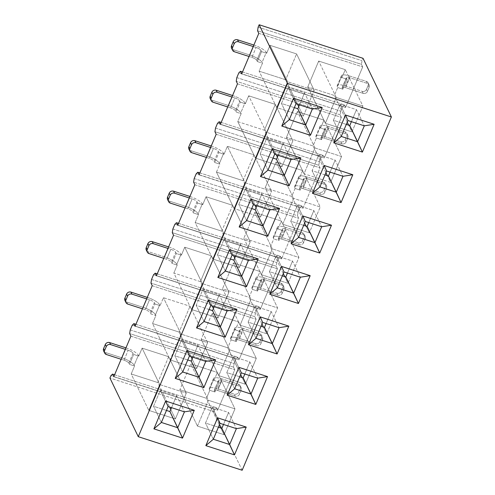 <?xml version="1.0" encoding="UTF-8"?>
<svg xmlns="http://www.w3.org/2000/svg" width="495" height="495" viewBox="0 0 495 495"><rect width="100%" height="100%" fill="white"/><g stroke="black" fill="none" stroke-linecap="round" stroke-linejoin="round"><path stroke-width="0.37" stroke-dasharray="2.48 1.86" d="M277.423 268.791L276.173 266.205L276.755 262.567L278.772 257.802L280.368 256.268L281.618 258.86L298.739 218.326L297.489 215.733L298.07 212.101L300.088 207.331L301.684 205.802L302.94 208.389L320.061 167.861L318.805 165.268L319.393 161.636L321.404 156.866L323.006 155.337L324.256 157.924L341.377 117.389L340.127 114.803L340.709 111.165L342.726 106.4L344.322 104.866L345.572 107.458L362.693 66.924L361.443 64.338L362.024 60.699L363.033 58.317L362.024 60.699L361.443 64.338L257.561 30.77L361.443 64.338L362.693 66.924L345.572 107.458L241.69 73.891L345.572 107.458L344.322 104.866L342.726 106.4L238.838 72.833L342.726 106.4L340.709 111.165L340.127 114.803L236.245 81.236L340.127 114.803L341.377 117.389L324.256 157.924L220.374 124.356L324.256 157.924L323.006 155.337L321.404 156.866L217.522 123.298L321.404 156.866L319.393 161.636L318.805 165.268L214.923 131.701L318.805 165.268L320.061 167.861L302.94 208.389L199.052 174.828L302.94 208.389L301.684 205.802L300.088 207.331L196.206 173.77L300.088 207.331L298.07 212.101L297.489 215.733L193.607 182.172L297.489 215.733L298.739 218.326L281.618 258.86L177.736 225.293L281.618 258.86L280.368 256.268L278.772 257.802L174.883 224.235L278.772 257.802L276.755 262.567L276.173 266.205L172.291 232.638L276.173 266.205L277.423 268.791L260.302 309.326L277.423 268.791L173.541 235.224L277.423 268.791M242.154 470.25L213.809 411.586L214.811 409.198L216.414 407.67L217.664 410.262L234.785 369.728L233.535 367.135L234.116 363.503L236.134 358.733L237.73 357.204L238.986 359.791L256.107 319.263L254.851 316.67L255.439 313.038L257.45 308.267L259.052 306.733L260.302 309.326L156.42 275.758L260.302 309.326L259.052 306.733L257.45 308.267L153.568 274.7L257.45 308.267L255.439 313.038L254.851 316.67L150.969 283.103L254.851 316.67L256.107 319.263L238.986 359.791L135.098 326.224L238.986 359.791L237.73 357.204L236.134 358.733L132.252 325.166L236.134 358.733L234.116 363.503L233.535 367.135L129.653 333.574L233.535 367.135L234.785 369.728L217.664 410.262L113.782 376.695L217.664 410.262L216.414 407.67L214.811 409.198L110.93 375.637L214.811 409.198L213.809 411.586L109.927 378.019L213.809 411.586L242.154 470.25M258.811 33.357L362.693 66.924L258.811 33.357M347.032 79.25L341.921 77.597L345.275 69.653L318.693 61.058L307.779 86.891L334.366 95.479L337.72 87.535L342.837 89.187L347.032 79.25L346.444 78.037A4.492 1.244 -157.1 0 1 349.755 77.74L367.339 83.42L366.362 81.397L349.798 76.044A11.224 3.112 22.9 0 0 341.525 76.787L341.921 77.597L345.275 69.653L362.872 106.066L351.964 131.893L348.728 125.204L351.964 131.893L362.872 106.066L336.291 97.472L362.872 106.066L345.275 69.653L318.693 61.058L336.291 97.472L325.376 123.305L351.964 131.893L325.376 123.305L307.779 86.891L334.366 95.479L337.72 87.535L337.33 86.724L341.525 76.787L341.921 77.597L347.032 79.25L342.837 89.187L337.72 87.535L337.33 86.724A11.224 3.112 -157.1 0 1 345.603 85.982L362.167 91.334L363.144 93.357L345.553 87.677A4.492 1.244 22.9 0 0 342.249 87.968L342.837 89.187L342.249 87.968L346.444 78.037L342.249 87.968A4.492 1.244 22.9 0 1 342.212 87.528A4.492 1.244 22.9 0 1 345.553 87.677L363.144 93.357A3.366 3.088 154.2 0 0 367.469 91.365L369.146 87.392A3.366 3.088 154.2 0 0 367.339 83.42L349.755 77.74L345.553 87.677L349.755 77.74A4.492 1.244 -157.1 0 0 346.407 77.591A4.492 1.244 -157.1 0 0 346.444 78.037L347.032 79.25M266.663 53.281L261.552 51.629L257.357 61.566L262.468 63.218L259.114 71.162L285.695 79.757L296.604 53.924L270.022 45.336L266.663 53.281L266.273 52.476L262.078 62.407L262.468 63.218L259.114 71.162L276.705 107.576L303.293 116.164L314.201 90.338L287.62 81.749L276.705 107.576L303.293 116.164L314.201 90.338L287.62 81.749L270.022 45.336L287.62 81.749L276.705 107.576L259.114 71.162L285.695 79.757L297.532 104.253L285.695 79.757L296.604 53.924L314.201 90.338L296.604 53.924L270.022 45.336L266.663 53.281L266.273 52.476A11.224 3.112 22.9 0 0 254.096 45.125L249.895 55.056A11.224 3.112 -157.1 0 1 262.078 62.407L262.468 63.218L257.357 61.566L256.769 60.353L257.357 61.566L261.552 51.629L266.663 53.281M258.142 27.132L362.024 60.699L258.142 27.132M242.501 71.967L344.322 104.866L242.501 71.967M237.495 83.828L341.377 117.389L237.495 83.828M236.827 77.604L340.709 111.165L236.827 77.604M245.347 103.752L240.236 102.1L236.041 112.031L241.152 113.683L237.792 121.634L264.38 130.222L275.288 104.389L248.707 95.801L245.347 103.752L244.957 102.941L240.762 112.872L241.152 113.683L237.792 121.634L255.389 158.047L281.971 166.636L292.885 140.803L266.298 132.215L248.707 95.801L266.298 132.215L255.389 158.047L266.298 132.215L292.885 140.803L275.288 104.389L248.707 95.801L245.347 103.752L244.957 102.941A11.224 3.112 22.9 0 0 232.774 95.591L228.579 105.528A11.224 3.112 -157.1 0 1 240.762 112.872L241.152 113.683L236.041 112.031L235.453 110.818A4.492 1.244 22.9 0 0 230.577 107.879L227.725 106.957L230.577 107.879L234.779 97.942A4.492 1.244 -157.1 0 1 239.648 100.887L240.236 102.1L245.347 103.752M325.71 129.715L320.599 128.063L323.959 120.118L297.371 111.53L286.463 137.356L313.044 145.945L316.404 138L321.515 139.652L325.71 129.715L325.128 128.502A4.492 1.244 -157.1 0 1 328.433 128.205L346.017 133.891L345.04 131.868A3.366 3.088 -25.8 0 1 346.853 135.84L345.17 139.813A3.366 3.088 -25.8 0 1 340.845 141.799L324.281 136.447L328.476 126.516L345.04 131.868L328.476 126.516A11.224 3.112 22.9 0 0 320.209 127.258L320.599 128.063L323.959 120.118L341.556 156.531L314.969 147.943L304.06 173.77L286.463 137.356L313.044 145.945L316.404 138L316.014 137.189L320.209 127.258L320.599 128.063L325.71 129.715L321.515 139.652L316.404 138L316.014 137.189A11.224 3.112 -157.1 0 1 324.281 136.447L340.845 141.799L341.822 143.822L324.237 138.142A4.492 1.244 22.9 0 0 320.927 138.439L321.515 139.652L320.927 138.439L325.128 128.502L320.927 138.439A4.492 1.244 22.9 0 1 320.89 137.994A4.492 1.244 22.9 0 1 324.237 138.142L341.822 143.822A3.366 3.088 154.2 0 0 346.147 141.836L347.83 137.858A3.366 3.088 154.2 0 0 346.017 133.891L328.433 128.205L324.237 138.142L328.433 128.205A4.492 1.244 -157.1 0 0 325.091 128.063A4.492 1.244 -157.1 0 0 325.128 128.502L325.71 129.715M298.702 106.673L303.293 116.164L298.702 106.673M294.358 107.638L281.463 103.467L288.177 87.572L304.536 92.862L299.463 104.878L304.536 92.862L312.357 109.042L304.536 92.862L288.177 87.572L295.998 103.758L288.177 87.572L281.463 103.467L294.358 107.638M347.255 122.16L334.366 95.479L347.255 122.16M346.302 124.418L333.407 120.254L340.121 104.358L356.48 109.642L351.4 121.659L356.48 109.642L364.301 125.829L356.48 109.642L340.121 104.358L347.942 120.539L340.121 104.358L333.407 120.254L346.302 124.418M336.291 97.472L325.376 123.305L307.779 86.891L318.693 61.058L336.291 97.472M289.284 119.654L281.463 103.467L289.284 119.654M341.228 136.434L333.407 120.254L341.228 136.434M253.236 46.555L256.094 47.477A4.492 1.244 -157.1 0 1 260.964 50.416L261.552 51.629L260.964 50.416L256.769 60.353A4.492 1.244 22.9 0 0 251.899 57.414L249.041 56.492L251.899 57.414L256.094 47.477L253.236 46.555M231.561 48.188A3.366 3.088 154.2 0 0 233.331 49.704L234.308 51.727L233.331 49.704L249.895 55.056L233.331 49.704A3.366 3.088 -25.8 0 1 232.26 49.104M253.873 45.051L254.096 45.125A11.224 3.112 -157.1 0 1 266.273 52.476L262.078 62.407A11.224 3.112 22.9 0 0 249.895 55.056L254.096 45.125M349.798 76.044L366.362 81.397A3.366 3.088 -25.8 0 1 368.169 85.369L366.492 89.341A3.366 3.088 -25.8 0 1 362.167 91.334L345.603 85.982L349.798 76.044L345.603 85.982A11.224 3.112 22.9 0 0 337.237 85.616A11.224 3.112 22.9 0 0 337.33 86.724L341.525 76.787A11.224 3.112 -157.1 0 1 341.432 75.679A11.224 3.112 -157.1 0 1 349.798 76.044M368.138 82.919A3.366 3.088 154.2 0 1 368.169 85.369L366.492 89.341L367.469 91.365A3.366 3.088 -25.8 0 1 363.144 93.357L362.167 91.334A3.366 3.088 154.2 0 0 366.492 89.341L367.469 91.365L369.146 87.392L368.169 85.369L369.146 87.392A3.366 3.088 -25.8 0 0 367.339 83.42L366.362 81.397A3.366 3.088 154.2 0 1 368.138 82.919L369.109 84.936M237.792 121.634L264.38 130.222L276.216 154.718L264.38 130.222L275.288 104.389L292.885 140.803L281.971 166.636L277.386 157.138L281.971 166.636L255.389 158.047L237.792 121.634M273.042 158.103L260.147 153.939L266.861 138.043L283.22 143.327L278.147 155.343L283.22 143.327L291.041 159.508L283.22 143.327L266.861 138.043L274.682 154.223L266.861 138.043L260.147 153.939L273.042 158.103M314.969 147.943L297.371 111.53L286.463 137.356L304.06 173.77L330.641 182.358L327.412 175.669L330.641 182.358L341.556 156.531L330.641 182.358L304.06 173.77L314.969 147.943L341.556 156.531L323.959 120.118L297.371 111.53L314.969 147.943M325.939 172.625L313.044 145.945L325.939 172.625M324.986 174.883L312.085 170.719L318.805 154.824L335.158 160.108L330.085 172.124L335.158 160.108L342.979 176.294L335.158 160.108L318.805 154.824L312.085 170.719L324.986 174.883M267.968 170.119L260.147 153.939L267.968 170.119M326.62 171.01L318.805 154.824L326.62 171.01M319.906 186.9L312.085 170.719L319.906 186.9M210.239 98.654A3.366 3.088 154.2 0 0 212.015 100.176L212.992 102.199L212.015 100.176L228.579 105.528L212.015 100.176A3.366 3.088 -25.8 0 1 210.938 99.569M232.557 95.523L232.774 95.591A11.224 3.112 -157.1 0 1 244.957 102.941L240.762 112.872A11.224 3.112 22.9 0 0 228.579 105.528L232.774 95.591M231.92 97.02L234.779 97.942L231.92 97.02M239.648 100.887L240.236 102.1L236.041 112.031L235.453 110.818A4.492 1.244 22.9 0 0 230.577 107.879L234.779 97.942A4.492 1.244 -157.1 0 1 239.648 100.887L235.453 110.818L239.648 100.887M346.816 133.384A3.366 3.088 154.2 0 1 346.853 135.84L345.17 139.813L346.147 141.836A3.366 3.088 -25.8 0 1 341.822 143.822L340.845 141.799A3.366 3.088 154.2 0 0 345.17 139.813L346.147 141.836L347.83 137.858L346.853 135.84L347.83 137.858A3.366 3.088 -25.8 0 0 346.017 133.891L345.04 131.868A3.366 3.088 154.2 0 1 346.816 133.384L347.793 135.407M260.964 50.416L256.769 60.353A4.492 1.244 22.9 0 0 251.899 57.414L256.094 47.477A4.492 1.244 -157.1 0 1 260.964 50.416M320.209 127.258A11.224 3.112 -157.1 0 1 320.117 126.145A11.224 3.112 -157.1 0 1 328.476 126.516L324.281 136.447A11.224 3.112 22.9 0 0 315.921 136.082A11.224 3.112 22.9 0 0 316.014 137.189L320.209 127.258M114.593 374.771L216.414 407.67L114.593 374.771M216.476 172.099L234.073 208.513L260.655 217.101L271.563 191.274L244.982 182.68L234.073 208.513L260.655 217.101L271.563 191.274L244.982 182.68L227.384 146.266L244.982 182.68L234.073 208.513L216.476 172.099L243.057 180.687L254.9 205.19L243.057 180.687L253.972 154.861L271.563 191.274L253.972 154.861L227.384 146.266L224.031 154.217L223.635 153.407L219.44 163.344L219.829 164.154L216.476 172.099L243.057 180.687L253.972 154.861L227.384 146.266L224.031 154.217L223.635 153.407A11.224 3.112 22.9 0 0 211.458 146.056L207.263 155.993A11.224 3.112 -157.1 0 1 219.44 163.344L219.829 164.154L214.719 162.502L214.131 161.283L214.719 162.502L219.829 164.154L216.476 172.099M256.07 207.609L260.655 217.101L256.07 207.609M251.726 208.568L238.825 204.404L245.545 188.508L261.904 193.792L256.825 205.809L261.904 193.792L269.719 209.979L261.904 193.792L245.545 188.508L253.366 204.689L245.545 188.508L238.825 204.404L251.726 208.568M232.65 205.326L250.247 241.739L223.666 233.151L212.751 258.978L239.339 267.566L250.247 241.739L223.666 233.151L206.069 196.738L223.666 233.151L212.751 258.978L239.339 267.566L250.247 241.739L232.65 205.326L206.069 196.738L202.709 204.683L202.319 203.872L198.124 213.809L198.514 214.62L195.154 222.564L212.751 258.978L195.154 222.564L221.741 231.153L233.578 255.655L221.741 231.153L232.65 205.326L206.069 196.738L202.709 204.683L202.319 203.872A11.224 3.112 22.9 0 0 190.142 196.527L185.941 206.458A11.224 3.112 -157.1 0 1 198.124 213.809L198.514 214.62L193.403 212.968L192.815 211.755L193.403 212.968L198.514 214.62L195.154 222.564L221.741 231.153L232.65 205.326M230.404 259.04L217.509 254.869L224.223 238.974L240.582 244.264L235.509 256.28L240.582 244.264L248.403 260.444L240.582 244.264L224.223 238.974L232.044 255.16L224.223 238.974L217.509 254.869L230.404 259.04M146.285 250.055A3.366 3.088 154.2 0 0 148.061 251.578L149.038 253.595L148.061 251.578L164.625 256.93A11.224 3.112 -157.1 0 1 176.802 264.274L177.198 265.085L173.838 273.036L200.426 281.624L211.334 255.791L228.931 292.205L202.344 283.616L191.435 309.443L218.017 318.038L228.931 292.205L202.344 283.616L184.746 247.203L202.344 283.616L191.435 309.443L218.017 318.038L228.931 292.205L211.334 255.791L184.746 247.203L181.393 255.154L181.003 254.343L176.802 264.274L177.198 265.085L173.838 273.036L191.435 309.443L173.838 273.036L200.426 281.624L212.262 306.12L200.426 281.624L211.334 255.791L184.746 247.203L181.393 255.154L181.003 254.343A11.224 3.112 22.9 0 0 168.82 246.993L164.625 256.93L148.061 251.578A3.366 3.088 -25.8 0 1 146.984 250.971M209.088 309.505L196.193 305.335L202.907 289.445L219.266 294.729L214.193 306.745L219.266 294.729L227.087 310.91L219.266 294.729L202.907 289.445L196.193 305.335L209.088 309.505M181.028 334.082L170.119 359.914L196.701 368.503L207.609 342.67L181.028 334.082L163.43 297.668L181.028 334.082L207.609 342.67L190.018 306.263L163.43 297.668L160.077 305.619L159.681 304.809L155.486 314.746L155.875 315.55L152.522 323.501L170.119 359.914L196.701 368.503L207.609 342.67L190.018 306.263L163.43 297.668L160.077 305.619L159.681 304.809A11.224 3.112 22.9 0 0 147.504 297.458L143.309 307.395A11.224 3.112 -157.1 0 1 155.486 314.746L155.875 315.55L150.765 313.898L150.177 312.685L150.765 313.898L155.875 315.55L152.522 323.501L179.103 332.089L190.946 356.586L179.103 332.089L190.018 306.263L179.103 332.089L152.522 323.501L170.119 359.914L181.028 334.082M187.772 359.97L174.871 355.806L181.591 339.91L197.944 345.194L192.871 357.211L197.944 345.194L205.765 361.381L197.944 345.194L181.591 339.91L189.406 356.091L181.591 339.91L174.871 355.806L187.772 359.97M168.696 356.728L186.293 393.141L159.712 384.553L148.797 410.38L175.385 418.968L186.293 393.141L159.712 384.553L142.115 348.14L159.712 384.553L148.797 410.38L175.385 418.968L186.293 393.141L168.696 356.728L142.115 348.14L138.755 356.084L138.365 355.274L134.17 365.211L134.56 366.022L131.2 373.966L148.797 410.38L131.2 373.966L157.787 382.555L169.624 407.057L157.787 382.555L168.696 356.728L142.115 348.14L138.755 356.084L138.365 355.274A11.224 3.112 22.9 0 0 126.188 347.929L121.987 357.86A11.224 3.112 -157.1 0 1 134.17 365.211L134.56 366.022L129.449 364.37L128.861 363.157A4.492 1.244 22.9 0 0 123.991 360.212L121.133 359.29L123.991 360.212L128.186 350.281A4.492 1.244 -157.1 0 1 133.056 353.22L133.644 354.432L129.449 364.37L134.56 366.022L131.2 373.966L157.787 382.555L168.696 356.728M166.45 410.442L153.555 406.271L160.269 390.376L176.628 395.66L171.555 407.676L176.628 395.66L184.449 411.846L176.628 395.66L160.269 390.376L168.09 406.562L160.269 390.376L153.555 406.271L166.45 410.442M234.748 258.074L239.339 267.566L234.748 258.074M213.432 308.54L218.017 318.038L213.432 308.54M192.116 359.005L196.701 368.503L192.116 359.005M170.794 409.476L175.385 418.968L170.794 409.476M303.769 178.528A4.492 1.244 -157.1 0 0 303.806 178.973L304.394 180.186L299.283 178.534L302.637 170.583L276.055 161.995L302.637 170.583L320.234 206.997L293.653 198.408L276.055 161.995L293.653 198.408L282.738 224.235L309.326 232.829L306.089 226.135L309.326 232.829L320.234 206.997L309.326 232.829L282.738 224.235L265.147 187.828L291.728 196.416L295.088 188.465L294.692 187.661L298.893 177.724L299.283 178.534L302.637 170.583L320.234 206.997L293.653 198.408L282.738 224.235L265.147 187.828L291.728 196.416L295.088 188.465L294.692 187.661A11.224 3.112 -157.1 0 1 302.965 186.918L307.16 176.981L323.724 182.333A3.366 3.088 -25.8 0 1 325.531 186.306L323.854 190.278A3.366 3.088 -25.8 0 1 319.529 192.27L302.965 186.918L319.529 192.27L320.506 194.287L302.921 188.607A4.492 1.244 22.9 0 0 299.611 188.904L300.199 190.117L295.088 188.465L300.199 190.117L304.394 180.186L303.806 178.973A4.492 1.244 -157.1 0 1 307.117 178.676L324.701 184.357L323.724 182.333L307.16 176.981A11.224 3.112 22.9 0 0 298.893 177.724L299.283 178.534L304.394 180.186L300.199 190.117L299.611 188.904L303.806 178.973L299.611 188.904A4.492 1.244 22.9 0 1 299.574 188.459A4.492 1.244 22.9 0 1 302.921 188.607L320.506 194.287A3.366 3.088 154.2 0 0 324.831 192.301L326.508 188.329A3.366 3.088 154.2 0 0 324.701 184.357L307.117 178.676L302.921 188.607L307.117 178.676A4.492 1.244 -157.1 0 0 303.769 178.528L299.568 188.477M304.623 223.09L291.728 196.416L304.623 223.09M212.101 313.397L238.683 321.985L256.28 358.399L245.371 384.225L242.135 377.536L245.371 384.225L256.28 358.399L229.699 349.81L256.28 358.399L238.683 321.985L212.101 313.397L229.699 349.81L218.784 375.637L245.371 384.225L218.784 375.637L201.193 339.224L227.774 347.818L231.134 339.867L230.738 339.056L234.939 329.125L235.329 329.936L238.683 321.985L235.329 329.936L240.44 331.588L239.852 330.369A4.492 1.244 -157.1 0 1 243.163 330.072L260.747 335.759L259.77 333.735A3.366 3.088 -25.8 0 1 261.577 337.708L259.9 341.68A3.366 3.088 -25.8 0 1 255.575 343.666L239.011 338.314L243.206 328.383L259.77 333.735L243.206 328.383A11.224 3.112 22.9 0 0 234.939 329.125L235.329 329.936L240.44 331.588L236.245 341.519L231.134 339.867L230.738 339.056A11.224 3.112 -157.1 0 1 239.011 338.314L255.575 343.666L256.552 345.689L238.967 340.009A4.492 1.244 22.9 0 0 235.657 340.306L236.245 341.519L240.44 331.588L239.852 330.369L235.657 340.306L236.245 341.519L231.134 339.867L227.774 347.818L240.669 374.492L227.774 347.818L201.193 339.224L212.101 313.397L201.193 339.224L218.784 375.637L229.699 349.81L212.101 313.397M261.422 274.706L288.01 283.295L284.774 276.606L288.01 283.295L298.918 257.462L288.01 283.295L261.422 274.706L243.825 238.293L270.412 246.881L273.766 238.937L273.376 238.126L277.571 228.189L277.961 228.999L281.321 221.055L298.918 257.462L272.33 248.874L261.422 274.706L243.825 238.293L270.412 246.881L273.766 238.937L273.376 238.126A11.224 3.112 -157.1 0 1 281.649 237.383L298.213 242.736L299.19 244.759L281.599 239.073A4.492 1.244 22.9 0 0 278.295 239.37L278.877 240.589L273.766 238.937L278.877 240.589L283.078 230.651L282.49 229.439A4.492 1.244 -157.1 0 1 285.794 229.142L303.385 234.822L302.408 232.799A3.366 3.088 -25.8 0 1 304.215 236.771L302.538 240.743A3.366 3.088 -25.8 0 1 298.213 242.736L281.649 237.383L285.844 227.446L302.408 232.799L285.844 227.446A11.224 3.112 22.9 0 0 277.571 228.189L277.961 228.999L283.078 230.651L278.877 240.589L278.295 239.37L282.49 229.439L278.295 239.37A4.492 1.244 22.9 0 1 278.258 238.93A4.492 1.244 22.9 0 1 281.599 239.073L299.19 244.759A3.366 3.088 154.2 0 0 303.515 242.767L305.192 238.794A3.366 3.088 154.2 0 0 303.385 234.822L285.794 229.142L281.599 239.073L285.794 229.142A4.492 1.244 -157.1 0 0 282.453 228.993A4.492 1.244 -157.1 0 0 282.49 229.439L283.078 230.651L277.961 228.999L281.321 221.055L298.918 257.462L272.33 248.874L254.739 212.46L243.825 238.293L254.739 212.46L281.321 221.055L254.739 212.46L272.33 248.874L261.422 274.706M283.301 273.562L270.412 246.881L283.301 273.562M240.106 325.172L266.687 333.76L263.458 327.071L266.687 333.76L277.602 307.933L266.687 333.76L240.106 325.172L222.509 288.758L249.09 297.346L252.45 289.402L252.06 288.591L256.255 278.66L256.645 279.465L260.005 271.52L277.602 307.933L251.015 299.339L240.106 325.172L222.509 288.758L249.09 297.346L252.45 289.402L252.06 288.591A11.224 3.112 -157.1 0 1 260.327 287.849L264.522 277.918L281.086 283.27A3.366 3.088 -25.8 0 1 282.899 287.236L281.216 291.215A3.366 3.088 -25.8 0 1 276.891 293.201L260.327 287.849L276.891 293.201L277.868 295.224L260.283 289.544A4.492 1.244 22.9 0 0 256.973 289.841L257.561 291.054L252.45 289.402L257.561 291.054L261.756 281.117L261.174 279.904A4.492 1.244 -157.1 0 1 264.478 279.607L282.063 285.287L281.086 283.27L264.522 277.918A11.224 3.112 22.9 0 0 256.255 278.66L256.645 279.465L261.756 281.117L257.561 291.054L256.973 289.841L261.174 279.904L256.973 289.841A4.492 1.244 22.9 0 1 256.936 289.396A4.492 1.244 22.9 0 1 260.283 289.544L277.868 295.224A3.366 3.088 154.2 0 0 282.193 293.238L283.876 289.259A3.366 3.088 154.2 0 0 282.063 285.287L264.478 279.607L260.283 289.544L264.478 279.607A4.492 1.244 -157.1 0 0 261.131 279.458A4.492 1.244 -157.1 0 0 261.174 279.904L261.756 281.117L256.645 279.465L260.005 271.52L277.602 307.933L251.015 299.339L233.417 262.932L222.509 288.758L233.417 262.932L260.005 271.52L233.417 262.932L251.015 299.339L240.106 325.172M261.985 324.027L249.09 297.346L261.985 324.027M214.007 380.401L217.367 372.45L234.964 408.864L224.049 434.697L220.82 428.008L224.049 434.697L234.964 408.864L208.376 400.276L197.468 426.108L179.871 389.695L206.458 398.283L209.812 390.332L209.422 389.528L213.617 379.591L214.007 380.401L219.124 382.053L218.536 380.841A4.492 1.244 -157.1 0 1 221.84 380.544L239.431 386.224L238.454 384.2A3.366 3.088 -25.8 0 1 240.261 388.173L238.584 392.145A3.366 3.088 -25.8 0 1 234.253 394.138L235.23 396.161L217.645 390.475A4.492 1.244 22.9 0 0 214.341 390.772L214.923 391.984L209.812 390.332L209.422 389.528A11.224 3.112 -157.1 0 1 217.689 388.785L234.253 394.138L217.689 388.785L221.89 378.848L238.454 384.2L221.89 378.848A11.224 3.112 22.9 0 0 213.617 379.591L214.007 380.401L217.367 372.45L234.964 408.864L208.376 400.276L190.785 363.862L179.871 389.695L206.458 398.283L209.812 390.332L214.923 391.984L219.124 382.053L214.923 391.984L214.341 390.772L218.536 380.841L214.341 390.772A4.492 1.244 22.9 0 1 214.304 390.332A4.492 1.244 22.9 0 1 217.645 390.475L235.23 396.161A3.366 3.088 154.2 0 0 239.561 394.168L241.238 390.196A3.366 3.088 154.2 0 0 239.431 386.224L221.84 380.544L217.645 390.475L221.84 380.544A4.492 1.244 -157.1 0 0 218.499 380.395A4.492 1.244 -157.1 0 0 218.536 380.841L219.124 382.053L214.007 380.401M219.347 424.964L206.458 398.283L219.347 424.964M276.055 161.995L265.147 187.828L276.055 161.995M239.71 376.757L226.815 372.587L233.529 356.691L249.888 361.981L244.815 373.997L249.888 361.981L257.709 378.161L249.888 361.981L233.529 356.691L241.35 372.877L233.529 356.691L226.815 372.587L239.71 376.757M197.468 426.108L224.049 434.697L197.468 426.108L179.871 389.695L190.785 363.862L217.367 372.45L190.785 363.862L208.376 400.276L197.468 426.108M303.664 225.355L290.769 221.185L297.483 205.289L313.842 210.579L308.769 222.595L313.842 210.579L321.663 226.76L313.842 210.579L297.483 205.289L305.304 221.475L297.483 205.289L290.769 221.185L303.664 225.355M282.348 275.82L269.453 271.656L276.167 255.76L292.526 261.044L287.447 273.061L292.526 261.044L300.347 277.225L292.526 261.044L276.167 255.76L283.988 271.941L276.167 255.76L269.453 271.656L282.348 275.82M261.032 326.285L248.131 322.121L254.845 306.226L271.204 311.51L266.131 323.526L271.204 311.51L279.025 327.696L271.204 311.51L254.845 306.226L262.666 322.406L254.845 306.226L248.131 322.121L261.032 326.285M218.394 427.222L205.499 423.052L212.213 407.162L228.572 412.446L223.493 424.463L228.572 412.446L236.393 428.627L228.572 412.446L212.213 407.162L220.034 423.343L212.213 407.162L205.499 423.052L218.394 427.222M182.692 371.986L174.871 355.806L182.692 371.986M246.646 220.584L238.825 204.404L246.646 220.584M225.33 271.056L217.509 254.869L225.33 271.056M210.728 305.625L202.907 289.445L210.728 305.625M204.014 321.521L196.193 305.335L204.014 321.521M161.376 422.458L153.555 406.271L161.376 422.458M298.59 237.371L290.769 221.185L298.59 237.371M277.274 287.836L269.453 271.656L277.274 287.836M255.952 338.302L248.131 322.121L255.952 338.302M234.636 388.773L226.815 372.587L234.636 388.773M213.32 439.238L205.499 423.052L213.32 439.238M154.378 302.754L154.96 303.967L150.765 313.898L154.96 303.967L160.077 305.619L154.96 303.967L154.378 302.754L150.177 312.685A4.492 1.244 22.9 0 0 145.307 309.746L142.449 308.824L145.307 309.746L149.502 299.815A4.492 1.244 -157.1 0 1 154.378 302.754L150.177 312.685A4.492 1.244 22.9 0 0 145.307 309.746L149.502 299.815L146.65 298.887L149.502 299.815A4.492 1.244 -157.1 0 1 154.378 302.754M168.603 246.918L168.82 246.993A11.224 3.112 -157.1 0 1 181.003 254.343L176.802 264.274A11.224 3.112 22.9 0 0 164.625 256.93L168.82 246.993M218.332 151.352L218.914 152.565L214.719 162.502L218.914 152.565L224.031 154.217L218.914 152.565L218.332 151.352L214.131 161.283A4.492 1.244 22.9 0 0 209.261 158.344L206.403 157.422L209.261 158.344L213.456 148.413A4.492 1.244 -157.1 0 1 218.332 151.352L214.131 161.283A4.492 1.244 22.9 0 0 209.261 158.344L213.456 148.413L210.604 147.491L213.456 148.413A4.492 1.244 -157.1 0 1 218.332 151.352M188.923 149.125A3.366 3.088 154.2 0 0 190.699 150.641L191.676 152.664L190.699 150.641L207.263 155.993L190.699 150.641A3.366 3.088 -25.8 0 1 189.622 150.035M197.01 201.818L197.598 203.03L193.403 212.968L197.598 203.03L202.709 204.683L197.598 203.03L197.01 201.818L192.815 211.755A4.492 1.244 22.9 0 0 187.945 208.816L185.087 207.888L187.945 208.816L192.14 198.879A4.492 1.244 -157.1 0 1 197.01 201.818L192.815 211.755A4.492 1.244 22.9 0 0 187.945 208.816L192.14 198.879L189.282 197.957L192.14 198.879A4.492 1.244 -157.1 0 1 197.01 201.818M167.607 199.59A3.366 3.088 154.2 0 0 169.377 201.106L170.354 203.129L169.377 201.106L185.941 206.458L169.377 201.106A3.366 3.088 -25.8 0 1 168.3 200.506M175.694 252.283L176.282 253.502L172.081 263.433L171.499 262.22L172.081 263.433L177.198 265.085L172.081 263.433L176.282 253.502L181.393 255.154L176.282 253.502L175.694 252.283L171.499 262.22A4.492 1.244 22.9 0 0 166.623 259.281L163.771 258.359L166.623 259.281L170.818 249.344A4.492 1.244 -157.1 0 1 175.694 252.283L171.499 262.22A4.492 1.244 22.9 0 0 166.623 259.281L170.818 249.344L167.966 248.422L170.818 249.344A4.492 1.244 -157.1 0 1 175.694 252.283M103.653 350.992A3.366 3.088 154.2 0 0 105.423 352.508L106.4 354.531L105.423 352.508L121.987 357.86L105.423 352.508A3.366 3.088 -25.8 0 1 104.346 351.902M124.969 300.521A3.366 3.088 154.2 0 0 126.745 302.043L127.722 304.066L126.745 302.043L143.309 307.395L126.745 302.043A3.366 3.088 -25.8 0 1 125.668 301.436M133.056 353.22L128.861 363.157L129.449 364.37L133.644 354.432L138.755 356.084L133.644 354.432L133.056 353.22L128.861 363.157A4.492 1.244 22.9 0 0 123.991 360.212L128.186 350.281L125.328 349.359L128.186 350.281A4.492 1.244 -157.1 0 1 133.056 353.22M125.965 347.855L126.188 347.929A11.224 3.112 -157.1 0 1 138.365 355.274L134.17 365.211A11.224 3.112 22.9 0 0 121.987 357.86L126.188 347.929M211.235 145.988L211.458 146.056A11.224 3.112 -157.1 0 1 223.635 153.407L219.44 163.344A11.224 3.112 22.9 0 0 207.263 155.993L211.458 146.056M189.919 196.453L190.142 196.527A11.224 3.112 -157.1 0 1 202.319 203.872L198.124 213.809A11.224 3.112 22.9 0 0 185.941 206.458L190.142 196.527M147.281 297.39L147.504 297.458A11.224 3.112 -157.1 0 1 159.681 304.809L155.486 314.746A11.224 3.112 22.9 0 0 143.309 307.395L147.504 297.458M260.877 343.703L262.554 339.731A3.366 3.088 154.2 0 0 260.747 335.759L243.163 330.072L238.967 340.009L256.552 345.689A3.366 3.088 154.2 0 0 260.877 343.703A3.366 3.088 -25.8 0 1 256.552 345.689L255.575 343.666A3.366 3.088 154.2 0 0 259.9 341.68L260.877 343.703L262.554 339.731L261.577 337.708L259.9 341.68L260.877 343.703M304.178 234.321A3.366 3.088 154.2 0 1 304.215 236.771L302.538 240.743L303.515 242.767A3.366 3.088 -25.8 0 1 299.19 244.759L298.213 242.736A3.366 3.088 154.2 0 0 302.538 240.743L303.515 242.767L305.192 238.794L304.215 236.771L305.192 238.794A3.366 3.088 -25.8 0 0 303.385 234.822L302.408 232.799A3.366 3.088 154.2 0 1 304.178 234.321L305.155 236.338M325.5 183.849A3.366 3.088 154.2 0 1 325.531 186.306L323.854 190.278L324.831 192.301A3.366 3.088 -25.8 0 1 320.506 194.287L319.529 192.27A3.366 3.088 154.2 0 0 323.854 190.278L324.831 192.301L326.508 188.329L325.531 186.306L326.508 188.329A3.366 3.088 -25.8 0 0 324.701 184.357L323.724 182.333A3.366 3.088 154.2 0 1 325.5 183.849L326.477 185.873M282.862 284.786A3.366 3.088 154.2 0 1 282.899 287.236L281.216 291.215L282.193 293.238A3.366 3.088 -25.8 0 1 277.868 295.224L276.891 293.201A3.366 3.088 154.2 0 0 281.216 291.215L282.193 293.238L283.876 289.259L282.899 287.236L283.876 289.259A3.366 3.088 -25.8 0 0 282.063 285.287L281.086 283.27A3.366 3.088 154.2 0 1 282.862 284.786L283.839 286.803M240.224 385.723A3.366 3.088 154.2 0 1 240.261 388.173L238.584 392.145L239.561 394.168A3.366 3.088 -25.8 0 1 235.23 396.161L234.253 394.138A3.366 3.088 154.2 0 0 238.584 392.145L239.561 394.168L241.238 390.196L240.261 388.173L241.238 390.196A3.366 3.088 -25.8 0 0 239.431 386.224L238.454 384.2A3.366 3.088 154.2 0 1 240.224 385.723L241.201 387.74M261.546 335.251A3.366 3.088 154.2 0 1 261.577 337.708L262.554 339.731A3.366 3.088 -25.8 0 0 260.747 335.759L259.77 333.735A3.366 3.088 154.2 0 1 261.546 335.251L262.523 337.274M235.657 340.306L239.852 330.369A4.492 1.244 -157.1 0 1 239.815 329.93A4.492 1.244 -157.1 0 1 243.163 330.072L238.967 340.009A4.492 1.244 22.9 0 0 235.62 339.861A4.492 1.244 22.9 0 0 235.657 340.306M256.255 278.66A11.224 3.112 -157.1 0 1 256.163 277.547A11.224 3.112 -157.1 0 1 264.522 277.918L260.327 287.849A11.224 3.112 22.9 0 0 251.961 287.484A11.224 3.112 22.9 0 0 252.06 288.591L256.255 278.66M298.893 177.724A11.224 3.112 -157.1 0 1 298.794 176.616A11.224 3.112 -157.1 0 1 307.16 176.981L302.965 186.918A11.224 3.112 22.9 0 0 294.599 186.547A11.224 3.112 22.9 0 0 294.692 187.661L298.893 177.724M213.617 379.591A11.224 3.112 -157.1 0 1 213.524 378.483A11.224 3.112 -157.1 0 1 221.89 378.848L217.689 388.785A11.224 3.112 22.9 0 0 209.329 388.414A11.224 3.112 22.9 0 0 209.422 389.528L213.617 379.591M277.571 228.189A11.224 3.112 -157.1 0 1 277.478 227.081A11.224 3.112 -157.1 0 1 285.844 227.446L281.649 237.383A11.224 3.112 22.9 0 0 273.283 237.018A11.224 3.112 22.9 0 0 273.376 238.126L277.571 228.189M234.939 329.125A11.224 3.112 -157.1 0 1 234.84 328.018A11.224 3.112 -157.1 0 1 243.206 328.383L239.011 338.314A11.224 3.112 22.9 0 0 230.645 337.949A11.224 3.112 22.9 0 0 230.738 339.056L234.939 329.125M130.234 329.936L234.116 363.503L130.234 329.936M221.185 122.438L323.006 155.337L221.185 122.438M199.869 172.904L301.684 205.802L199.869 172.904M194.857 184.759L298.739 218.326L194.857 184.759M157.231 273.834L259.052 306.733L157.231 273.834M152.225 285.695L256.107 319.263L152.225 285.695M135.915 324.305L237.73 357.204L135.915 324.305M130.903 336.161L234.785 369.728L130.903 336.161M216.179 134.293L320.061 167.861L216.179 134.293M178.547 223.369L280.368 256.268L178.547 223.369M215.511 128.069L319.393 161.636L215.511 128.069M194.189 178.534L298.07 212.101L194.189 178.534M172.873 229.006L276.755 262.567L172.873 229.006M151.557 279.471L255.439 313.038L151.557 279.471M325.079 128.075L320.884 138.012M346.401 77.61L342.2 87.547M341.414 75.723L337.219 85.66M320.092 126.194L315.897 136.125M239.809 329.948L235.614 339.879M282.441 229.012L278.246 238.949M261.125 279.477L256.93 289.414M218.487 380.414L214.292 390.345M256.138 277.596L251.943 287.527M298.776 176.659L294.581 186.596M213.506 378.526L209.305 388.464M277.46 227.125L273.265 237.062M234.822 328.061L230.627 337.992"/><path stroke-width="0.74" d="M363.033 58.317L391.384 116.981L242.154 470.25L391.384 116.981L287.502 83.414L391.384 116.981L363.033 58.317L259.151 24.75L287.502 83.414L259.151 24.75L258.142 27.132L257.561 30.77L258.811 33.357L241.69 73.891L240.44 71.305L238.838 72.833L236.827 77.604L236.245 81.236L237.495 83.828L220.374 124.356L219.124 121.77L217.522 123.298L215.511 128.069L214.923 131.701L216.179 134.293L199.052 174.828L197.802 172.235L196.206 173.77L194.189 178.534L193.607 182.172L194.857 184.759L177.736 225.293L176.486 222.701L174.883 224.235L172.873 229.006L172.291 232.638L173.541 235.224L156.42 275.758L155.17 273.172L153.568 274.7L151.557 279.471L150.969 283.103L152.225 285.695L135.098 326.224L133.848 323.637L132.252 325.166L130.234 329.936L129.653 333.574L130.903 336.161L113.782 376.695L112.532 374.102L110.93 375.637L109.927 378.019L138.272 436.683L287.502 83.414L138.272 436.683L242.154 470.25L138.272 436.683L109.927 378.019L110.93 375.637L112.532 374.102L114.593 374.771L112.532 374.102L113.782 376.695L130.903 336.161L129.653 333.574L130.234 329.936L132.252 325.166L133.848 323.637L135.915 324.305L133.848 323.637L135.098 326.224L152.225 285.695L150.969 283.103L151.557 279.471L153.568 274.7L155.17 273.172L157.231 273.834L155.17 273.172L156.42 275.758L173.541 235.224L172.291 232.638L172.873 229.006L174.883 224.235L176.486 222.701L178.547 223.369L176.486 222.701L177.736 225.293L194.857 184.759L193.607 182.172L194.189 178.534L196.206 173.77L197.802 172.235L199.869 172.904L197.802 172.235L199.052 174.828L216.179 134.293L214.923 131.701L215.511 128.069L217.522 123.298L219.124 121.77L221.185 122.438L219.124 121.77L220.374 124.356L237.495 83.828L236.245 81.236L236.827 77.604L238.838 72.833L240.44 71.305L242.501 71.967L240.44 71.305L241.69 73.891L258.811 33.357L257.561 30.77L258.142 27.132L259.151 24.75L363.033 58.317M362.377 152.089L333.748 142.838L345.498 115.026L374.127 124.276L362.377 152.089L349.767 125.538L346.302 124.418L349.767 125.538L357.588 141.719L341.228 136.434L357.588 141.719L362.377 152.089L374.127 124.276L345.498 115.026L333.748 142.838L341.228 136.434L347.942 120.539L364.301 125.829L357.588 141.719L364.301 125.829L374.127 124.276L364.301 125.829L347.942 120.539L341.228 136.434L333.748 142.838L362.377 152.089M298.423 303.491L269.794 294.24L281.544 266.428L310.173 275.678L298.423 303.491L285.813 276.94L282.348 275.82L285.813 276.94L293.634 293.12L277.274 287.836L293.634 293.12L298.423 303.491L310.173 275.678L300.347 277.225L293.634 293.12L300.347 277.225L310.173 275.678L281.544 266.428L269.794 294.24L298.423 303.491M255.785 404.427L227.156 395.177L238.906 367.358L267.535 376.608L255.785 404.427L267.535 376.608L238.906 367.358L227.156 395.177L234.636 388.773L250.996 394.057L243.175 377.871L239.71 376.757L243.175 377.871L255.785 404.427L250.996 394.057L234.636 388.773L241.35 372.877L257.709 378.161L250.996 394.057L257.709 378.161L267.535 376.608L257.709 378.161L241.35 372.877L234.636 388.773L227.156 395.177L255.785 404.427M319.739 253.025L291.11 243.775L302.86 215.956L331.489 225.206L319.739 253.025L307.129 226.475L303.664 225.355L307.129 226.475L314.95 242.655L298.59 237.371L314.95 242.655L319.739 253.025L331.489 225.206L321.663 226.76L314.95 242.655L321.663 226.76L331.489 225.206L302.86 215.956L291.11 243.775L319.739 253.025M341.055 202.56L312.425 193.31L324.175 165.491L352.805 174.741L341.055 202.56L328.445 176.003L324.986 174.883L328.445 176.003L336.266 192.19L319.906 186.9L336.266 192.19L341.055 202.56L352.805 174.741L324.175 165.491L312.425 193.31L319.906 186.9L326.62 171.01L319.906 186.9L312.425 193.31L341.055 202.56M234.469 454.893L205.84 445.642L217.59 417.829L246.219 427.08L234.469 454.893L221.859 428.342L218.394 427.222L221.859 428.342L229.674 444.522L213.32 439.238L229.674 444.522L234.469 454.893L246.219 427.08L217.59 417.829L220.034 423.343L236.393 428.627L229.674 444.522L236.393 428.627L246.219 427.08L236.393 428.627L220.034 423.343L213.32 439.238L205.84 445.642L234.469 454.893M277.101 353.962L248.471 344.712L260.221 316.893L288.851 326.143L277.101 353.962L264.491 327.405L261.032 326.285L264.491 327.405L272.312 343.592L255.952 338.302L272.312 343.592L277.101 353.962L288.851 326.143L260.221 316.893L248.471 344.712L255.952 338.302L262.666 322.406L279.025 327.696L272.312 343.592L279.025 327.696L288.851 326.143L279.025 327.696L262.666 322.406L255.952 338.302L248.471 344.712L277.101 353.962M246.479 286.71L217.85 277.46L229.6 249.641L258.229 258.891L246.479 286.71L258.229 258.891L229.6 249.641L232.044 255.16L248.403 260.444L241.69 276.34L233.869 260.153L230.404 259.04L233.869 260.153L246.479 286.71L241.69 276.34L225.33 271.056L241.69 276.34L248.403 260.444L258.229 258.891L248.403 260.444L232.044 255.16L225.33 271.056L232.044 255.16L229.6 249.641L217.85 277.46L225.33 271.056L217.85 277.46L246.479 286.71M310.433 135.308L281.803 126.058L293.554 98.239L322.183 107.495L310.433 135.308L297.823 108.758L294.358 107.638L297.823 108.758L305.644 124.938L289.284 119.654L305.644 124.938L310.433 135.308L322.183 107.495L293.554 98.239L295.998 103.758L312.357 109.042L305.644 124.938L312.357 109.042L322.183 107.495L312.357 109.042L295.998 103.758L289.284 119.654L281.803 126.058L310.433 135.308M203.841 387.647L175.218 378.397L186.968 350.578L215.591 359.828L203.841 387.647L191.231 361.09L187.772 359.97L191.231 361.09L199.052 377.277L182.692 371.986L199.052 377.277L203.841 387.647L215.591 359.828L186.968 350.578L189.406 356.091L205.765 361.381L199.052 377.277L205.765 361.381L215.591 359.828L205.765 361.381L189.406 356.091L182.692 371.986L189.406 356.091L186.968 350.578L175.218 378.397L182.692 371.986L175.218 378.397L203.841 387.647M267.795 236.245L239.172 226.995L250.922 199.176L279.551 208.426L267.795 236.245L279.551 208.426L250.922 199.176L239.172 226.995L246.646 220.584L263.006 225.875L255.185 209.688L251.726 208.568L255.185 209.688L267.795 236.245L263.006 225.875L246.646 220.584L253.366 204.689L269.719 209.979L263.006 225.875L269.719 209.979L279.551 208.426L269.719 209.979L253.366 204.689L246.646 220.584L239.172 226.995L267.795 236.245M225.163 337.175L196.534 327.925L208.284 300.112L236.913 309.363L225.163 337.175L212.553 310.625L209.088 309.505L212.553 310.625L220.374 326.805L204.014 321.521L220.374 326.805L225.163 337.175L236.913 309.363L208.284 300.112L210.728 305.625L204.014 321.521L196.534 327.925L225.163 337.175M289.117 185.774L260.488 176.523L272.238 148.71L300.867 157.961L289.117 185.774L276.507 159.223L273.042 158.103L276.507 159.223L284.328 175.403L267.968 170.119L284.328 175.403L289.117 185.774L300.867 157.961L272.238 148.71L260.488 176.523L267.968 170.119L274.682 154.223L291.041 159.508L284.328 175.403L291.041 159.508L300.867 157.961L291.041 159.508L274.682 154.223L267.968 170.119L260.488 176.523L289.117 185.774M182.525 438.112L153.895 428.862L165.646 401.043L194.275 410.293L182.525 438.112L194.275 410.293L184.449 411.846L177.736 427.742L169.915 411.555L166.45 410.442L169.915 411.555L182.525 438.112L177.736 427.742L161.376 422.458L177.736 427.742L184.449 411.846L194.275 410.293L165.646 401.043L153.895 428.862L161.376 422.458L168.09 406.562L184.449 411.846L168.09 406.562L161.376 422.458L153.895 428.862L182.525 438.112M297.532 104.253L298.702 106.673L297.532 104.253M299.463 104.878L297.823 108.758L299.463 104.878M348.728 125.204L347.255 122.16L348.728 125.204M351.4 121.659L349.767 125.538L351.4 121.659M253.873 45.051L237.532 39.773L238.51 41.797L253.236 46.555L238.51 41.797A3.366 3.088 154.2 0 0 234.178 43.783L232.501 47.755A3.366 3.088 154.2 0 0 234.308 51.727L249.041 56.492L234.308 51.727A3.366 3.088 -25.8 0 1 232.501 47.755L231.524 45.738L233.201 41.759A3.366 3.088 -25.8 0 1 237.532 39.773L253.873 45.051M232.26 49.104A3.366 3.088 -25.8 0 1 231.524 45.738L232.501 47.755L234.178 43.783A3.366 3.088 -25.8 0 1 238.51 41.797L237.532 39.773A3.366 3.088 154.2 0 0 233.201 41.759L234.178 43.783L233.201 41.759L231.524 45.738A3.366 3.088 154.2 0 0 231.561 48.188L232.539 50.212M276.216 154.718L277.386 157.138L276.216 154.718M278.147 155.343L276.507 159.223L278.147 155.343M327.412 175.669L325.939 172.625L327.412 175.669M330.085 172.124L328.445 176.003L330.085 172.124M326.62 171.01L342.979 176.294L336.266 192.19L342.979 176.294L352.805 174.741L342.979 176.294L326.62 171.01L324.175 165.491L326.62 171.01M227.725 106.957L212.992 102.199L227.725 106.957M210.938 99.569A3.366 3.088 -25.8 0 1 210.208 96.203L211.885 92.231A3.366 3.088 -25.8 0 1 216.21 90.239L232.557 95.523L216.21 90.239L217.187 92.262L231.92 97.02L217.187 92.262A3.366 3.088 154.2 0 0 212.862 94.254L211.186 98.227A3.366 3.088 154.2 0 0 212.992 102.199A3.366 3.088 -25.8 0 1 211.186 98.227L210.208 96.203L211.186 98.227L212.862 94.254A3.366 3.088 -25.8 0 1 217.187 92.262L216.21 90.239A3.366 3.088 154.2 0 0 211.885 92.231L212.862 94.254L211.885 92.231L210.208 96.203A3.366 3.088 154.2 0 0 210.239 98.654L211.223 100.683M347.942 120.539L345.498 115.026L347.942 120.539M274.682 154.223L272.238 148.71L274.682 154.223M295.998 103.758L293.554 98.239L281.803 126.058L289.284 119.654L295.998 103.758M254.9 205.19L256.07 207.609L254.9 205.19M256.825 205.809L255.185 209.688L256.825 205.809M235.509 256.28L233.869 260.153L235.509 256.28M214.193 306.745L212.553 310.625L214.193 306.745M192.871 357.211L191.231 361.09L192.871 357.211M171.555 407.676L169.915 411.555L171.555 407.676M233.578 255.655L234.748 258.074L233.578 255.655M212.262 306.12L213.432 308.54L212.262 306.12M190.946 356.586L192.116 359.005L190.946 356.586M169.624 407.057L170.794 409.476L169.624 407.057M306.089 226.135L304.623 223.09L306.089 226.135M284.774 276.606L283.301 273.562L284.774 276.606M263.458 327.071L261.985 324.027L263.458 327.071M242.135 377.536L240.669 374.492L242.135 377.536M220.82 428.008L219.347 424.964L220.82 428.008M244.815 373.997L243.175 377.871L244.815 373.997M308.769 222.595L307.129 226.475L308.769 222.595M287.447 273.061L285.813 276.94L287.447 273.061M266.131 323.526L264.491 327.405L266.131 323.526M223.493 424.463L221.859 428.342L223.493 424.463M210.728 305.625L227.087 310.91L220.374 326.805L227.087 310.91L236.913 309.363L227.087 310.91L210.728 305.625L208.284 300.112L196.534 327.925L204.014 321.521L210.728 305.625M283.988 271.941L300.347 277.225L283.988 271.941L277.274 287.836L269.794 294.24L277.274 287.836L283.988 271.941L281.544 266.428L283.988 271.941M305.304 221.475L321.663 226.76L305.304 221.475L298.59 237.371L291.11 243.775L298.59 237.371L305.304 221.475L302.86 215.956L305.304 221.475M146.984 250.971A3.366 3.088 -25.8 0 1 146.254 247.605L147.931 243.627A3.366 3.088 -25.8 0 1 152.256 241.64L168.603 246.918L152.256 241.64L153.233 243.664L167.966 248.422L153.233 243.664A3.366 3.088 154.2 0 0 148.908 245.65L147.232 249.629A3.366 3.088 154.2 0 0 149.038 253.595L163.771 258.359L149.038 253.595A3.366 3.088 -25.8 0 1 147.232 249.629L146.254 247.605L147.232 249.629L148.908 245.65A3.366 3.088 -25.8 0 1 153.233 243.664L152.256 241.64A3.366 3.088 154.2 0 0 147.931 243.627L148.908 245.65L147.931 243.627L146.254 247.605A3.366 3.088 154.2 0 0 146.285 250.055M206.403 157.422L191.676 152.664L206.403 157.422M185.087 207.888L170.354 203.129L185.087 207.888M121.133 359.29L106.4 354.531L121.133 359.29M142.449 308.824L127.722 304.066L142.449 308.824M104.346 351.902A3.366 3.088 -25.8 0 1 103.616 348.536L105.293 344.563A3.366 3.088 -25.8 0 1 109.624 342.577L125.965 347.855L109.624 342.577L110.602 344.594L125.328 349.359L110.602 344.594A3.366 3.088 154.2 0 0 106.27 346.587L104.594 350.559A3.366 3.088 154.2 0 0 106.4 354.531A3.366 3.088 -25.8 0 1 104.594 350.559L103.616 348.536L104.594 350.559L106.27 346.587A3.366 3.088 -25.8 0 1 110.602 344.594L109.624 342.577A3.366 3.088 154.2 0 0 105.293 344.563L106.27 346.587L105.293 344.563L103.616 348.536A3.366 3.088 154.2 0 0 103.653 350.992L104.631 353.015M189.622 150.035A3.366 3.088 -25.8 0 1 188.886 146.668L190.569 142.696A3.366 3.088 -25.8 0 1 194.894 140.704L211.235 145.988L194.894 140.704L195.871 142.727L210.604 147.491L195.871 142.727A3.366 3.088 154.2 0 0 191.546 144.719L189.863 148.692A3.366 3.088 154.2 0 0 191.676 152.664A3.366 3.088 -25.8 0 1 189.863 148.692L188.886 146.668L189.863 148.692L191.546 144.719A3.366 3.088 -25.8 0 1 195.871 142.727L194.894 140.704A3.366 3.088 154.2 0 0 190.569 142.696L191.546 144.719L190.569 142.696L188.886 146.668A3.366 3.088 154.2 0 0 188.923 149.125L189.901 151.148M168.3 200.506A3.366 3.088 -25.8 0 1 167.57 197.134L169.247 193.161A3.366 3.088 -25.8 0 1 173.578 191.175L189.919 196.453L173.578 191.175L174.556 193.199L189.282 197.957L174.556 193.199A3.366 3.088 154.2 0 0 170.224 195.185L168.547 199.157A3.366 3.088 154.2 0 0 170.354 203.129A3.366 3.088 -25.8 0 1 168.547 199.157L167.57 197.134L168.547 199.157L170.224 195.185A3.366 3.088 -25.8 0 1 174.556 193.199L173.578 191.175A3.366 3.088 154.2 0 0 169.247 193.161L170.224 195.185L169.247 193.161L167.57 197.134A3.366 3.088 154.2 0 0 167.607 199.59L168.585 201.613M125.668 301.436A3.366 3.088 -25.8 0 1 124.932 298.07L126.615 294.098A3.366 3.088 -25.8 0 1 130.94 292.106L147.281 297.39L130.94 292.106L131.917 294.129L146.65 298.887L131.917 294.129A3.366 3.088 154.2 0 0 127.592 296.121L125.909 300.094A3.366 3.088 154.2 0 0 127.722 304.066A3.366 3.088 -25.8 0 1 125.909 300.094L124.932 298.07L125.909 300.094L127.592 296.121A3.366 3.088 -25.8 0 1 131.917 294.129L130.94 292.106A3.366 3.088 154.2 0 0 126.615 294.098L127.592 296.121L126.615 294.098L124.932 298.07A3.366 3.088 154.2 0 0 124.969 300.521L125.947 302.55M241.35 372.877L238.906 367.358L241.35 372.877M262.666 322.406L260.221 316.893L262.666 322.406M253.366 204.689L250.922 199.176L253.366 204.689M168.09 406.562L165.646 401.043L168.09 406.562M220.034 423.343L217.59 417.829L205.84 445.642L213.32 439.238L220.034 423.343M146.291 250.062L147.269 252.085"/></g></svg>
